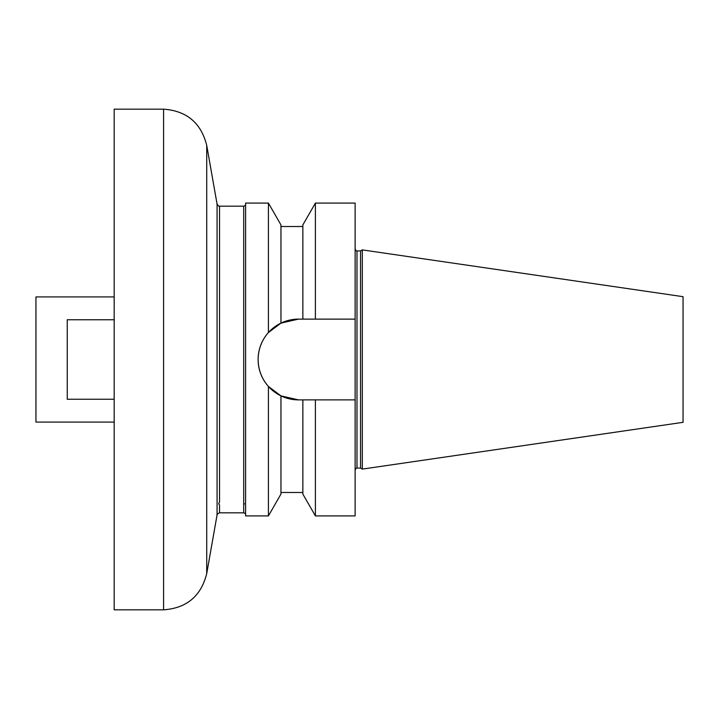 <?xml version="1.0" encoding="UTF-8"?>
<svg xmlns="http://www.w3.org/2000/svg" width="719" height="719" viewBox="0 0 719 719"><rect width="100%" height="100%" fill="white"/><g stroke="black" fill="none" stroke-linecap="round" stroke-linejoin="round"><path stroke-width="1.08" d="M244.352 503.624L243.705 504.9L243.705 206.173L219.538 206.173L219.538 501.943L218.693 503.722L219.538 505.089L218.693 503.642M163.573 109.171L114.177 109.171L114.177 609.829L163.573 609.829L163.573 109.171C186.688 110.834 201.068 122.895 206.721 145.373L206.721 573.627L206.721 145.373L217.075 204.106L217.075 514.894L206.721 573.627C201.068 596.105 186.688 608.166 163.573 609.829M114.177 296.92L35.95 296.92L35.95 422.08L114.177 422.08M114.177 319.757L67.244 319.757L67.244 399.243L114.177 399.243M355.123 399.872L315.398 399.872L315.398 515.909L355.123 515.909L355.123 203.091L315.398 203.091L315.398 319.128L355.123 319.128M268.421 515.909L268.421 386.463L280.958 395.881L280.958 494.088L268.421 515.909L245.601 515.909L245.601 203.091L268.421 203.091L268.421 332.538C261.725 340.177 258.292 349.155 258.121 359.473C258.292 349.155 261.725 340.177 268.421 332.538L280.958 323.119L268.421 332.538M268.421 386.463L280.958 395.881L298.457 399.872A40.345 40.345 0 0 1 258.121 359.527C258.301 369.863 261.743 378.841 268.421 386.463C261.743 378.841 258.301 369.863 258.121 359.527L258.121 359.473A40.345 40.345 0 0 1 298.457 319.128L280.958 323.119L280.958 224.912L268.421 203.091M360.543 468.078L360.543 250.922L362.313 249.897L362.313 469.103L360.543 468.078L356.992 468.078C356.687 467.548 356.058 468.168 355.123 469.956M362.313 469.103L683.05 422.323L683.05 296.677L362.313 249.897M280.958 395.881L298.457 399.872L315.398 399.872M315.398 319.128L298.457 319.128M302.861 399.872L302.861 494.088L315.398 515.909M315.398 203.091L302.861 224.912L302.861 319.128M219.538 505.089L219.538 512.827L243.705 512.827L243.705 504.9M360.543 250.922L356.992 250.922L356.992 468.078M217.075 514.894C216.509 514.588 217.327 513.896 219.538 512.827M219.538 206.173C219.331 206.784 218.504 206.092 217.075 204.106M245.601 205.301L243.705 206.173M245.601 513.699L243.705 512.827M356.992 250.922C356.687 251.452 356.058 250.832 355.123 249.044M280.958 492.488L302.861 492.488M280.958 226.512L302.861 226.512"/></g></svg>
